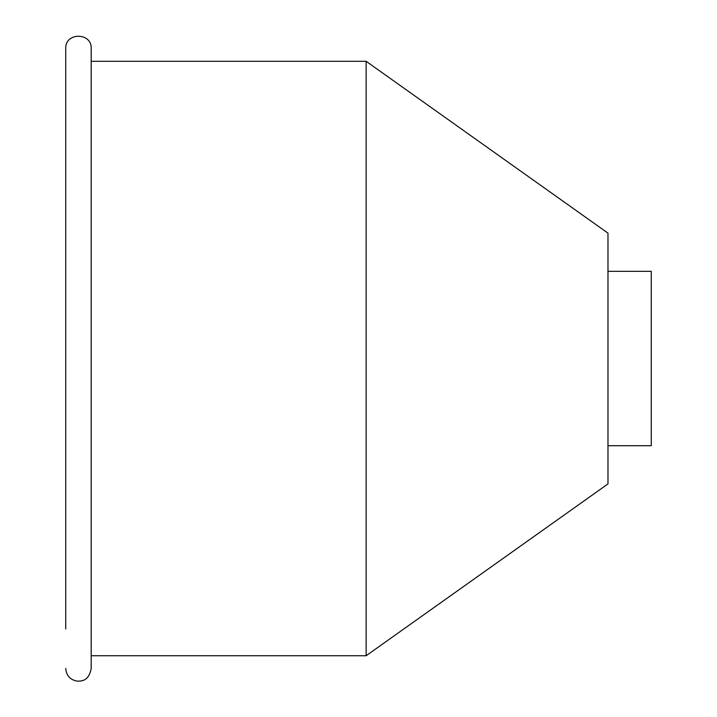 <?xml version="1.0" encoding="UTF-8"?>
<svg xmlns="http://www.w3.org/2000/svg" width="717" height="717" viewBox="0 0 717 717"><rect width="100%" height="100%" fill="white"/><g stroke="black" fill="none" stroke-linecap="round" stroke-linejoin="round"><path stroke-width="1.08" d="M65.74 668.468C66.358 675.71 70.239 679.931 77.409 681.15C81.792 681.123 88.872 681.042 91.193 668.468L91.193 48.577C91.982 32.157 64.951 32.157 65.74 48.577L65.74 629.006M366.136 655.741L366.136 61.304L607.98 233.142L607.98 483.903L366.136 655.741L91.193 655.741M366.136 61.304L91.193 61.304M607.98 271.331L651.26 271.331L651.26 445.714L607.98 445.714"/></g></svg>
